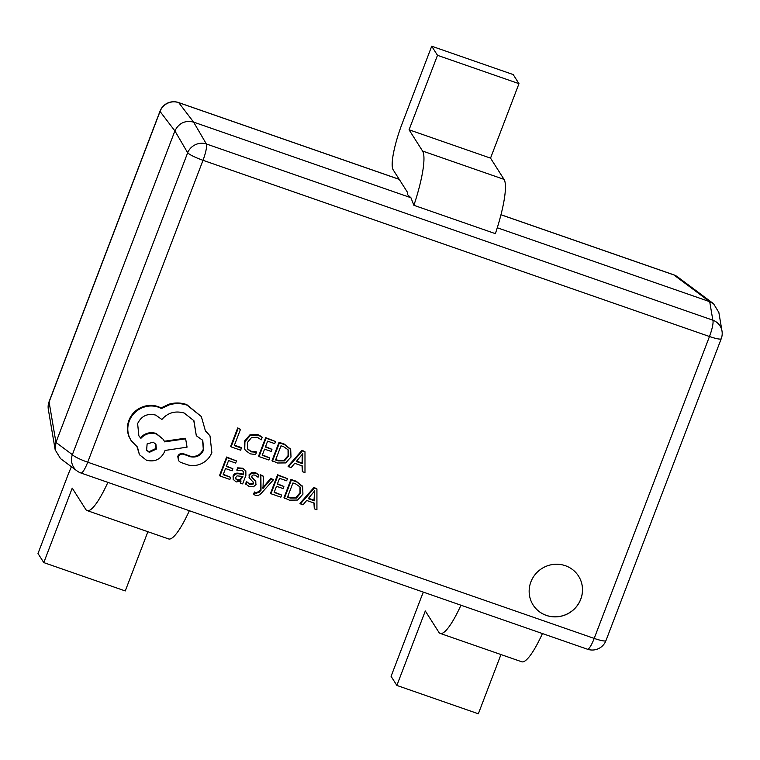 <?xml version="1.0" encoding="UTF-8"?>
<svg xmlns="http://www.w3.org/2000/svg" width="760" height="760" viewBox="0 0 760 760"><rect width="100%" height="100%" fill="white"/><g stroke="black" fill="none" stroke-linecap="round" stroke-linejoin="round"><path stroke-width="1.14" d="M530.898 581.875A26.913 26.096 147.5 0 0 533.121 604.998A26.913 26.096 147.5 0 0 558.343 616.692A26.913 26.096 147.5 0 0 580.773 599.231A26.913 26.096 147.5 0 0 578.55 576.108A26.913 26.096 147.5 0 0 553.318 564.423A26.913 26.096 147.5 0 0 530.898 581.875M533.102 604.969A26.913 26.096 147.5 0 0 558.325 616.626A26.913 26.096 147.5 0 0 580.735 599.165A26.913 26.096 147.5 0 0 578.531 576.08M316.93 488.917L313.994 487.426L299.972 503.348L302.983 504.868L306.669 500.46L314.345 503.13L314.298 508.801L316.93 509.722L316.93 488.917L314.383 488.034L300.361 503.956M313.956 502.997L314.298 508.801M281.666 495.083L274.142 492.461L276.498 486.286L283.091 488.575L283.888 486.476L277.305 484.186L279.547 478.306L286.653 480.785L287.46 478.667L277.979 475.37L270.969 493.725L280.867 497.173L281.666 495.083L274.303 492.043M287.46 478.667L277.59 474.762L270.579 493.126L270.969 493.725M283.888 486.476L277.466 483.769M273.486 479.75L271.101 478.923L262.988 488.49L263.445 476.254L260.87 475.361L261.031 490.238L259.103 492.271L256.034 493.297L254.828 492.584L254.049 494.627L255.465 495.33C257.478 496.033 259.578 495.178 261.753 492.765L273.486 479.75L270.712 478.315L262.666 487.901M263.445 476.254L260.481 474.753L260.642 489.63L258.723 491.663L255.655 492.689L254.448 491.976L253.659 494.019L254.049 494.627M253.061 481.83L253.184 483.284L249.784 484.11L246.477 481.526L245.565 483.901L249.223 486.514L253.46 486.808L256.025 484.49L255.379 480.842M256.072 482.049L251.94 477.413L251.902 476.016L253.09 474.981L255.094 475.133L258.077 477.242L258.932 475.009L255.645 472.729L251.608 472.511L249.061 474.791L249.27 477.822L253.451 482.438L253.565 483.892L250.173 484.719L246.477 481.526M255.692 481.441L251.55 476.805M233.101 479.265L236.141 481.963L241.062 481.023L240.35 483.075L242.649 483.882L245.879 475.437L245.851 470.801L242.63 468.207L237.642 467.846L236.787 470.079L237.177 470.687L242.089 470.601L243.57 471.666L243.532 474.743L239.428 473.926C236.36 473.318 234.365 474.24 233.424 476.691L233.263 479.55L233.044 476.083C233.975 473.632 235.98 472.71 239.039 473.318L243.143 474.135L243.352 471.38M240.302 481.565L240.35 483.075M290.32 448.951L284.287 444.096L279.034 442.272L272.023 460.626L277.476 463.001L285.608 462.916L290.995 457.035L290.709 449.559L289.978 448.362M241.604 448.153L234.27 445.597L240.483 429.333L238.108 428.507L231.097 446.861L240.806 450.243L241.224 447.545L234.431 445.18M240.483 429.333L237.718 427.899L230.707 446.253L231.097 446.861M256.5 452.266L251.284 451.849L247.779 449.217L247.484 442.396L251.522 437.551L257.317 437.266L261.24 439.859L262.19 437.38L261.801 436.772L257.726 434.511L249.926 434.853L244.549 441.066L244.378 448.523L245.376 450.309L250.135 453.834L255.635 454.537L256.5 452.266L256.12 451.659L250.895 451.24L247.598 448.903M269.733 457.938L262.209 455.316L264.565 449.141L271.149 451.43L271.956 449.331L265.373 447.041L267.615 441.161L274.721 443.631L275.528 441.522L266.038 438.226L259.027 456.579L268.935 460.028L269.733 457.938L262.371 454.898M275.528 441.522L265.658 437.617L258.647 455.971L259.027 456.579M271.956 449.331L265.525 446.623M304.988 451.772L302.062 450.281L288.04 466.203L291.051 467.723L294.738 463.315L302.404 465.984L302.366 471.656L304.988 472.568L304.988 451.772L302.452 450.889L288.42 466.811M302.014 465.851L302.366 471.656M230.679 477.337L223.155 474.724L225.511 468.549L232.094 470.839L232.902 468.74L226.309 466.44L228.56 460.57L235.666 463.039L236.474 460.93L226.983 457.634L219.972 475.988L229.881 479.436L230.679 477.337L223.307 474.306M236.474 460.93L226.603 457.026L219.593 475.38L219.972 475.988M232.902 468.74L226.47 466.022M302.262 486.096L296.229 481.241L290.976 479.417L283.964 497.781L289.417 500.147L297.54 500.061L302.936 494.181L302.642 486.704L301.91 485.507M209.998 435.879L205.418 430.92L201.352 416.575L187.074 405.175C181.222 403.209 175.341 403.085 169.423 404.795L161.471 408.538L158.555 407.227C152.732 405.27 146.917 405.612 141.113 408.253C135.527 410.97 131.584 415.216 129.276 420.992C127.281 426.417 127.3 431.794 129.343 437.133L131.166 440.676L137.427 447.041L139.46 454.736L146.471 460.247C154.726 462.26 160.75 459.42 164.549 451.753L165.043 450.442L187.055 447.165L185.639 438.833L164.616 441.864L163.4 439.423L156.484 434.007C150.338 432.316 145.141 433.76 140.894 438.349L138.861 435.851L137.626 423.605C141.417 415.929 147.45 413.098 155.695 415.102L161.889 419.472C167.846 412.68 175.294 410.533 184.214 413.05L193.942 420.736L196.317 435.736L202.758 440.363L203.68 449.834C200.982 455.553 196.545 457.852 190.37 456.741L183.749 454.29C181.184 453.673 179.322 454.546 178.144 456.921L178.543 460.712L180.395 462.289L188.119 464.977C192.983 466.155 197.704 465.576 202.274 463.248C206.815 460.807 210.007 457.235 211.85 452.533L209.998 435.879L205.418 430.616M202.568 440.059L203.3 449.236C200.602 454.945 196.156 457.244 189.981 456.133L183.359 453.682C180.804 453.065 178.932 453.938 177.755 456.313L178.543 460.712M193.752 420.432L196.317 435.736M163.4 439.423L156.104 433.399C149.957 431.708 144.751 433.152 140.505 437.741L138.671 435.546M185.639 438.833L185.259 438.226L164.359 441.237M137.028 446.776L139.46 454.736M201.352 416.575L186.694 404.567C180.842 402.601 174.952 402.477 169.034 404.187L161.082 407.93L158.175 406.619C152.342 404.662 146.528 405.013 140.724 407.645C135.137 410.362 131.195 414.608 128.896 420.384C126.901 425.809 126.92 431.186 128.953 436.525L131.166 440.676M410.913 197.723L413.896 205.304L495.377 233.652A58.634 11.409 -70.8 0 0 504.042 179.379L490.532 158.137L518.975 83.666L513.19 74.565L431.708 46.217L402.23 123.395A41.04 7.989 109.2 0 0 393.158 169.803L407.056 191.653A14.658 2.85 -70.8 0 1 407.369 194.493L410.913 197.723L193.6 122.113L206.368 143.972A14.658 2.85 -70.8 0 1 203.005 160.303L87.713 462.203L594.197 638.409L709.479 336.509L203.005 160.303A14.658 2.185 20.9 0 1 187.663 152.769L174.895 130.91L55.945 442.405L72.371 454.67L187.663 152.769A14.658 13.794 -30.3 0 1 206.368 143.972L712.842 320.178A14.658 14.183 -9.6 0 1 722 331.027L718.846 312.426L713.507 303.687L709.707 301.673L497.278 227.762M413.896 205.304A58.634 11.409 -70.8 0 0 422.56 151.031L409.06 129.789L437.494 55.318L431.708 46.217M518.975 83.666L437.494 55.318M490.532 158.137L409.06 129.789M460.959 605.207A58.634 11.409 109.2 0 1 440.23 633.422A58.634 11.409 109.2 0 1 438.815 632.206L425.305 610.964L396.872 685.434L391.077 676.333L420.555 599.156A41.04 7.989 109.2 0 1 423.387 592.144M542.44 633.555A58.634 11.409 109.2 0 1 521.711 661.77L440.23 633.422M500.964 654.55L478.344 713.783L396.872 685.434M189.354 510.72A58.634 11.409 109.2 0 1 168.634 538.935L87.153 510.587A58.634 11.409 109.2 0 1 85.737 509.371L72.228 488.129L43.785 562.6L125.267 590.947L147.886 531.715M107.882 482.372A58.634 11.409 109.2 0 1 87.153 510.587M43.785 562.6L38 553.498L67.469 476.32A41.04 7.989 109.2 0 1 71.43 466.744M80.969 473.014A14.658 2.85 -70.8 0 0 87.713 462.203A14.658 2.185 -159.1 0 1 72.371 454.67A14.658 14.098 -53.3 0 0 77.026 470.915L77.026 470.915A14.658 14.658 0 0 0 80.969 473.014L587.452 649.22A14.658 14.658 0 0 0 605.957 640.604L721.24 338.703A14.658 2.185 20.9 0 1 709.479 336.509A14.658 2.85 -70.8 0 0 712.842 320.178L709.707 301.673L673.825 274.901A14.658 14.098 -53.3 0 1 677.568 276.877L713.507 303.687M399.247 179.379L178.752 102.666A14.658 14.497 -37.4 0 0 160.046 111.463L174.895 130.91C178.866 123.053 185.098 120.127 193.6 122.113L178.752 102.666A14.658 2.85 -70.8 0 0 178.543 102.543L399.209 179.312M77.026 470.915L60.534 458.622L55.185 449.873L55.945 442.405L49.096 402.002A14.658 14.183 -9.6 0 0 48.326 409.374L55.185 449.873M238.108 428.507L237.718 427.899M262.19 437.38L258.115 435.109L250.315 435.461L244.929 441.674L244.758 449.131L245.376 450.309M266.038 438.226L265.658 437.617M290.709 449.559L284.677 444.704L279.423 442.88L272.412 461.234M275.747 459.553L277.875 460.294L284.078 460.284L288.087 455.63L288.04 449.758L283.774 446.785L280.991 445.816L275.585 459.971L278.264 460.902L284.468 460.892L288.477 456.237L288.23 450.034M279.423 442.88L279.034 442.272M296.286 461.5L302.461 463.657L302.803 453.673L296.286 461.5M302.452 450.889L302.062 450.281M296.59 461.139L302.081 463.049L302.204 454.499M302.461 463.657L302.081 463.049M302.594 455.059L302.224 454.47M226.983 457.634L226.603 457.026M245.851 470.801L243.019 468.815L238.023 468.454L237.177 470.687M235.923 479.075L237.452 480.282L240.369 480.082L242.858 476.491L237.082 475.865L235.837 477.318L236.008 479.227M238.023 468.454L237.642 467.846M243.532 474.743L243.143 474.135M235.534 478.477L237.072 479.674L239.98 479.474L242.288 476.377M240.369 480.082L239.98 479.474M246.858 482.134L245.955 484.509M253.755 479.322L253.365 478.714M258.932 475.009L256.034 473.337L251.997 473.109L249.451 475.399L249.308 477.698L248.928 477.09M271.101 478.923L270.712 478.315M263.739 487.55L263.349 486.942M260.87 475.361L260.481 474.753M261.031 490.238L260.642 489.63M254.828 492.584L254.448 491.976M277.979 475.37L277.59 474.762M302.642 486.704L296.609 481.849L291.356 480.026L284.344 498.38M287.688 496.698L289.816 497.439L296.02 497.429L300.019 492.774L299.981 486.903L295.706 483.93L292.933 482.961L287.527 497.116L290.197 498.047L296.4 498.037L300.409 493.382L300.172 487.179M291.356 480.026L290.976 479.417M308.218 498.645L314.402 500.802L314.735 490.817L308.218 498.645M314.383 488.034L313.994 487.426M308.531 498.284L314.013 500.194L314.535 492.204M314.402 500.802L314.013 500.194M149.331 452.371L156.38 449.055L155.923 444.324L153.216 442.187L147.117 443.897L146.623 450.233L149.331 452.371L148.941 451.763L155.99 448.447L155.714 444.03M161.471 408.538L161.082 407.93M140.894 438.349L140.505 437.741M190.37 456.741L189.981 456.133M146.442 449.92L148.941 451.763M178.543 102.543A14.658 14.658 0 0 0 160.027 111.159A14.658 2.185 -159.1 0 0 160.046 111.463L49.096 402.002A14.658 2.185 20.9 0 1 49.087 401.688A14.658 14.658 0 0 0 48.326 409.374M677.568 276.877A14.658 14.658 0 0 0 673.626 274.778A14.658 2.85 -70.8 0 1 673.825 274.901L500.964 214.766M504.042 179.379L422.56 151.031M605.957 640.604A14.658 2.185 -159.1 0 1 594.197 638.409A14.658 2.85 -70.8 0 1 587.452 649.22M251.284 451.849L250.895 451.24M258.115 435.109L257.726 434.511M250.315 435.461L249.926 434.853M244.929 441.674L244.549 441.066M244.758 449.131L244.378 448.523M284.677 444.704L284.287 444.096M278.264 460.902L277.875 460.294M284.468 460.892L284.078 460.284M288.477 456.237L288.087 455.63M243.019 468.815L242.63 468.207M239.428 473.926L239.039 473.318M233.424 476.691L233.044 476.083M237.452 480.282L237.072 479.674M242.383 477.755L241.993 477.147M250.173 484.719L249.784 484.11M256.034 473.337L255.645 472.729M251.997 473.109L251.608 472.511M249.451 475.399L249.061 474.791M253.565 483.892L253.184 483.284M259.103 492.271L258.723 491.663M256.034 493.297L255.655 492.689M296.609 481.849L296.229 481.241M290.197 498.047L289.816 497.439M296.4 498.037L296.02 497.429M300.409 493.382L300.019 492.774M187.074 405.175L186.694 404.567M169.423 404.795L169.034 404.187M158.555 407.227L158.175 406.619M141.113 408.253L140.724 407.645M129.276 420.992L128.896 420.384M129.343 437.133L128.953 436.525M156.484 434.007L156.104 433.399M203.68 449.834L203.3 449.236M184.48 454.689L184.091 454.081M183.749 454.29L183.359 453.682M178.144 456.921L177.755 456.313M721.24 338.703A14.658 14.658 0 0 0 722 331.027M500.973 214.719L673.626 274.778M49.087 401.688L160.027 111.159"/></g></svg>
